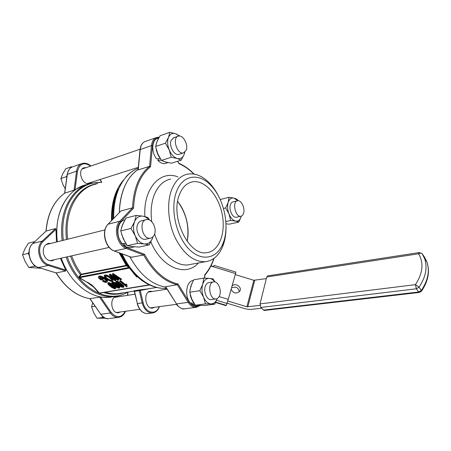 <?xml version="1.0" encoding="UTF-8"?>
<svg xmlns="http://www.w3.org/2000/svg" width="451" height="451" viewBox="0 0 451 451"><rect width="100%" height="100%" fill="white"/><g stroke="black" fill="none" stroke-linecap="round" stroke-linejoin="round"><path stroke-width="0.68" d="M105.376 279.851L102.867 278.025L100.336 277.264L99.71 277.438L99.457 278.149L100.759 279.192L102.14 278.932L102.969 279.597L100.973 279.964L98.374 277.884L98.346 277.348L98.966 276.688L100.934 276.756L104.728 278.667L106.859 280.663L107.332 281.864L106.256 282.473L104.683 282.23L102.518 281.125L102.851 280.838L104.886 281.768L106.126 281.678L106.267 281.018L105.376 279.851M119.746 281.3L120.344 281.193L125.705 285.579L125.897 284.553L126.708 285.212L126.996 286.847L126.613 286.915L119.746 281.3L119.977 280.714L120.575 280.607L120.344 281.193M120.575 280.607L125.744 284.84M129.741 268.182L129.234 267.516L128.687 267.556L128.98 268.204L129.426 268.052L136.749 277.055L129.234 267.516L127.188 265.645L127.154 266.146L128.687 267.556L79.641 276.999L78.778 277.218L79.252 277.844L78.778 277.218L80.43 274.777C76.298 269.258 72.977 263.034 70.463 256.106M120.028 253.107L127.188 265.645L126.201 265.368L126.365 265.876L127.154 266.146M79.252 277.844L87.105 282.281L79.415 277.636L79.928 277.602L79.641 276.999L80.87 275.155L80.43 274.777L81.372 274.152L81.535 274.631L126.365 265.876M113.494 277.562L110.63 275.606L115.642 280.68L114.999 280.798L109.322 274.862L109.948 274.744L117.283 279.552L112.299 274.304L112.964 274.174L121.268 279.676L120.597 279.795L113.635 275.042L118.495 280.172L117.717 280.313L113.494 277.562M98.346 277.348L99.209 276.108L100.325 276.006L100.083 276.587M99.812 275.989L99.57 276.57M105.619 277.686L107.828 279.535L110.117 280.669L111.656 280.736L111.476 279.411L108.646 277.106L106.599 276.238L105.122 276.514L105.619 277.686L105.861 277.106L106.436 277.686L106.199 278.267M148.227 313.518L147.488 313.614C142.696 313.479 139.336 310.136 137.408 303.585L134.302 291.323L140.261 290.512L140.689 289.762L133.868 290.839M108.697 276.649L112.327 279.485L112.919 281.046L111.284 281.463L107.406 279.817L104.598 277.337L104.305 275.792L105.726 275.538L108.697 276.649L108.933 276.063L109.875 276.626L109.638 277.213M115.648 288.364L114.729 288.854L111.887 287.575L108.387 284.711L107.761 283.403L108.939 283.183L111.397 284.339L114.453 286.78L115.648 288.364L115.873 287.789L115.625 288.657M102.518 281.125L103.087 280.257L105.523 281.255L105.286 281.83M105.122 281.187L104.886 281.768M116.538 287.321L112.942 284.615L111.747 282.698L112.93 282.478L114.655 283.211L118.455 286.097L119.464 287.253L119.436 288.116L118.28 288.093L116.538 287.321M114.498 287.501L110.963 284.587L108.697 283.82L109.215 284.897L112.446 287.484L114.3 288.307L114.825 288.161L114.498 287.501M106.436 277.686L108.065 278.949L107.828 279.535M107.535 278.577L107.299 279.158M107.761 283.403L108.178 282.692L109.17 282.602L111.628 283.758L115.259 286.791L115.693 287.349L115.467 287.93M115.259 286.791L115.028 287.372M120.445 286.12L121.95 286.887L122.807 286.639L119.002 283.183L117.119 282.337L116.629 282.563L116.792 282.952L120.445 286.12L120.676 285.539L121.505 286.013L121.28 286.594M117.925 287.563L118.816 287.49L118.162 286.447L113.443 283.121L112.603 283.267L113.195 284.203L117.254 287.276L117.925 287.563L118.156 286.983L118.517 287.056L118.286 287.637M109.322 274.862L109.559 274.27L110.191 274.152L115.394 277.574M110.191 274.152L109.948 274.744M125.761 284.773L126.128 283.967L126.934 284.626L126.708 285.212M126.128 283.967L125.897 284.553M109.17 282.602L108.939 283.183M108.776 282.585L108.544 283.166M124.465 186.877C127.87 179.103 132.408 173.291 138.079 169.435C126.517 177.688 120.265 192.058 119.323 212.539C119.554 202.927 121.268 194.37 124.465 186.877M165.765 287.146C151.784 284.744 139.787 274.591 129.77 256.692C139.787 274.591 151.784 284.744 165.765 287.146M108.178 282.692L107.941 283.273M109.672 282.777L109.435 283.358M110.89 283.335L110.653 283.916M111.628 283.758L111.397 284.339M123.078 286.002L123.681 287.016L123.467 287.439L121.184 286.988L118.664 285.342L115.935 282.743L115.772 281.988L116.567 281.745L118.703 282.501L123.078 286.002L123.303 285.421L123.732 285.99L123.506 286.571M108.787 284.35L109.024 283.775L113.505 287.372L113.274 287.947M112.677 286.904L112.446 287.484M117.018 282.354L119.836 284.925L119.605 285.506M118.151 283.555L117.92 284.141M100.325 276.006L104.299 277.619L105.996 278.91L105.759 279.496M104.97 278.087L104.728 278.667M115.986 276.666L118.726 279.586L118.495 280.172M111.747 282.698L111.978 282.117L112.767 281.875L114.887 282.63L118.686 285.517L118.455 286.097M118.094 284.993L117.863 285.573M104.147 276.147L104.547 275.206L105.455 274.924L106.808 275.155L106.571 275.736M105.962 274.952L105.726 275.538M112.998 283.059L116.657 286.227L116.426 286.802M115.817 285.618L115.586 286.193M104.547 275.206L104.305 275.792M105.996 278.91L106.526 279.411L106.289 279.992M121.505 286.013L122.655 286.357M122.542 286.374L122.317 286.96M123.732 285.99L123.681 287.016M100.517 293.009L99.558 293.409L95.065 288.178L87.105 282.281L91.891 285.049L98.932 293.178L99.942 293.099M147.595 283.967L149.039 284.987M100.178 293.02L98.932 293.178M149.258 284.852L149.574 284.953M141.355 280.161L145.701 282.895M141.541 280.167L133.631 273.644M95.065 288.178L91.891 285.049L87.325 282.134M113.505 287.372L114.622 287.715M114.531 287.732L114.3 288.307M114.171 287.659L113.945 288.234M111.842 286.3L111.611 286.875M110.157 284.947L109.926 285.528M109.452 284.316L109.215 284.897M112.299 274.304L112.536 273.712L113.207 273.588L121.499 279.09L121.268 279.676M113.207 273.588L112.964 274.174M109.875 276.626L110.501 277.061L110.258 277.647M106.808 275.155L108.933 276.063M107.851 275.527L107.609 276.113M105.455 274.924L105.213 275.51M104.807 275.048L104.564 275.634M104.564 292.338L105.771 292.395M116.657 286.227L118.156 286.983M117.486 286.695L117.254 287.276M119.836 284.925L120.676 285.539M105.438 276.271L105.861 277.106M108.065 278.949L110.354 280.082L111.825 280.161M126.832 284.891L126.996 286.847M118.686 285.517L119.87 287.112L119.616 287.986M115.772 281.988L116.003 281.401L116.803 281.159L118.263 281.61L123.303 285.421M123.907 286.43L123.653 287.31M115.693 287.349L115.873 287.789M99.671 277.483L100.996 278.611L102.383 278.352L103.206 279.017L102.969 279.597M106.526 279.411L107.507 280.764L107.332 281.864M105.523 281.255L106.295 281.125M110.501 277.061L112.564 278.898L113.15 280.46L112.919 281.046M113.195 277.365L115.873 280.094L115.642 280.68M107.096 280.082L106.859 280.663M116.521 283.718L116.29 284.305M122.182 286.3L121.95 286.887M122.136 284.293L121.911 284.88M120.569 283.014L120.338 283.6M122.734 284.823L122.503 285.41M119.87 287.112L119.645 287.693M119.69 286.673L119.464 287.253M102.383 278.352L102.14 278.932M112.519 284.418L112.288 284.998M114.131 284.254L113.9 284.835M112.998 283.076L112.767 283.656M100.996 278.611L100.759 279.192M99.694 277.568L99.457 278.149M99.62 277.551L99.423 278.025M98.735 276.469L98.493 277.049M99.209 276.108L98.966 276.688M108.792 279.394L108.556 279.975M109.599 279.806L109.362 280.387M111.837 280.285L111.656 280.736M111.318 280.251L111.081 280.838M110.957 280.234L110.726 280.815M110.354 280.082L110.117 280.669M105.776 281.249L105.54 281.83M127.081 286.069L126.855 286.656M126.951 285.816L126.725 286.396M126.849 285.432L126.624 286.019M117.446 282.918L117.215 283.499M117.023 282.365L116.792 282.952M112.158 281.988L111.927 282.568M112.767 281.875L112.536 282.461M113.167 281.892L112.93 282.478M113.669 282.067L113.432 282.653M114.887 282.63L114.655 283.211M115.631 283.053L115.4 283.64M62.542 205.397C68.366 194.043 76.411 187.12 86.671 184.634C67.537 188.45 53.443 213.616 57.345 241.787C55.761 228.127 57.491 216.001 62.542 205.397M113.398 296.696L109.678 297.282C91.525 299.537 69.984 283.267 61.268 258.164C69.984 283.267 91.525 299.537 109.678 297.282L114.531 296.516C96.407 298.765 74.855 282.365 66.105 257.081M119.261 286.109L119.03 286.689M104.299 277.619L104.063 278.199M105.483 276.457L105.241 277.044M107.507 280.764L107.27 281.345M119.678 282.349L119.447 282.929M118.934 281.92L118.703 282.501M112.564 278.898L112.327 279.485M111.825 278.143L111.594 278.729M106.171 281.182L105.934 281.762M106.312 281.215L106.126 281.678M152.421 291.459L150.549 291.211C143.063 291.442 144.951 309.138 152.382 308.14L154.58 307.311M103.403 280.466L103.166 281.041M103.087 280.257L102.851 280.838M103.758 280.669L103.521 281.249M113.026 279.761L112.795 280.342M104.649 281.069L104.412 281.644M104.187 280.883L103.95 281.458M114.684 286.205L114.453 286.78M114.092 285.68L113.861 286.261M101.176 276.175L100.934 276.756M98.961 276.221L98.718 276.801M103.324 277.049L103.082 277.63M102.219 276.519L101.982 277.1M126.804 285.049L126.579 285.635M126.054 284.045L125.829 284.632M117.705 281.356L117.474 281.937M117.204 281.176L116.972 281.762M116.803 281.159L116.567 281.745M116.189 281.272L115.952 281.852M113.426 283.617L113.195 284.203M131.393 257.233L143.649 255.018L126.263 248.433C117.209 245.598 112.947 227.67 119.819 221.232L132.515 207.838L120.907 210.955L108.003 224.265M158.865 137.747C155.274 138.074 153.154 140.718 152.506 145.673L150.555 166.735L149.557 166.374L151.491 145.577L140.035 149.647L138.029 169.92L149.557 166.374C139.173 174.746 133.49 188.563 132.515 207.838L133.586 208.153L120.761 221.723C114.25 227.856 118.292 244.865 126.883 247.576L144.467 254.263C153.892 271.113 165.089 281.012 178.044 283.972L189.054 301.815C192.036 306.195 195.277 307.543 198.778 305.846M196.912 307.199L195.886 307.356C192.983 307.447 190.423 305.772 188.197 302.339L177.311 284.728L178.044 283.972M219.203 197.453C216.632 192.075 213.543 187.441 209.946 183.557C202.815 176.053 195.368 172.908 187.593 174.125C180.53 175.619 175.191 180.89 171.572 189.944C166.537 203.198 168.088 223.082 175.507 238.421C184.047 254.432 194.043 262.189 205.481 261.698C213.272 260.571 219.028 255.435 222.76 246.291C225.038 240.434 226.126 233.81 226.019 226.419M144.467 254.263L143.649 255.018C153.12 271.806 164.344 281.712 177.311 284.728L165.494 286.712L176.527 303.935C178.754 307.317 181.33 308.958 184.25 308.862L184.978 308.772M176.437 191.844C170.033 208.509 175.986 235.856 188.839 248.935C201.608 262.24 217.123 258.688 223.019 243.365C229.914 226.802 224.322 199.421 211.277 185.857C199.455 172.62 182.666 174.334 176.437 191.844M177.767 201.631C186.376 213.548 189.51 226.729 187.176 241.161M187.137 241.347C190.068 228.494 186.088 211.722 177.649 201.479M204.878 275.116L204.754 274.755C208.627 270.363 211.632 264.951 213.768 258.53M178.799 163.223L177.564 161.306M179.374 194.838C169.914 217.467 189.189 256.512 206.896 252.639C219.287 251.23 226.047 232.631 222.106 213.864C218.374 195.069 204.647 179.554 192.436 181.843C186.629 183.033 182.277 187.368 179.374 194.838M243.608 213.21C243.061 214.992 242.136 216.001 240.845 216.238C235.27 217.478 231.91 201.253 237.638 200.751C241.296 199.889 245.265 208.238 243.608 213.21M241.217 216.576L238.821 222.072L235.631 221.091C238.269 221.452 240.129 219.947 241.217 216.576M237.75 200.734L233.906 198.09C231.262 197.583 229.35 199.015 228.178 202.381C227.18 205.966 227.462 209.845 229.029 214.022C230.754 218.059 232.953 220.415 235.631 221.091L230.681 220.466L229.029 214.022L225.663 207.934L228.178 202.381L228.978 197.307L233.906 198.09L237.091 199.274L238.043 200.718M233.144 201.851L233.105 201.856C231.853 202.099 230.946 203.074 230.388 204.788C228.646 209.732 232.654 218.132 236.301 217.269L236.719 217.173M225.974 223.837L229.288 224.175L238.821 222.072M225.838 221.554L230.681 220.466M223.476 208.458L225.663 207.934M220.189 199.511L228.978 197.307M92.686 302.751L91.615 306.781L93.645 312.594L97.021 318.192L105.635 318.243M95.116 306.263L91.615 306.781M219.829 294.892C219.045 297.384 217.737 298.737 215.905 298.957C209.225 299.859 207.116 281.948 213.87 281.847C217.929 281.249 221.621 289.401 219.829 294.892M103.944 317.442L97.021 318.192M102.738 317.436L102.016 315.914M193.321 280.522C186.359 280.652 184.138 296.019 190.249 302.954L194.003 303.235M193.417 302.271C191.805 300.135 190.739 297.53 190.209 294.458M189.972 289.976L192.047 283.087M200.937 305.485L197.375 305.383M194.77 304.408L191.534 304.307L196.332 306.167L196.991 306.082M191.534 304.307L191.917 303.089M189.741 292.203L199.855 290.703L202.719 284.237L203.773 278.132L193.738 279.767L190.88 286.081L189.741 292.203L191.669 298.85L195.328 305.214L204.675 305.468L214.732 304.16L211.029 303.901C213.791 303.85 215.843 302.08 217.19 298.596M195.328 305.214L205.453 303.878L203.559 297.186L199.855 290.703M203.773 278.132L209.326 278.357C206.304 278.273 204.106 280.234 202.719 284.237C201.535 288.46 201.811 292.772 203.559 297.186C205.487 301.409 207.973 303.647 211.029 303.901L205.453 303.878M209.134 282.591L209.089 282.591C207.313 282.816 206.022 284.136 205.222 286.537C203.339 291.983 207.054 300.191 211.096 299.616L211.575 299.549M217.207 298.585L214.732 304.16M214.766 281.898C213.137 279.738 211.327 278.56 209.326 278.357L213.019 278.859L214.997 281.948M33.408 242.914L33.977 241.77L28.357 243.219L24.799 249.121L22.55 254.759L25.014 261.292L28.808 267.477L40.985 268.272M29.073 255.198L28.188 253.389L22.55 254.759M28.188 253.389L28.994 251.771M154.479 234.357C153.594 236.589 152.196 237.869 150.284 238.19C142.223 239.814 138.339 220.342 146.569 219.564C151.852 218.414 157.066 228.279 154.479 234.357M35.945 266.338L34.468 266.225L28.808 267.477M34.468 266.225L33.645 264.545M33.977 241.77L34.558 241.837M126.894 245.056L123.619 245.09L124.245 243.551M124.983 219.823C117.249 220.849 115.276 235.901 122.058 243.478L125.919 243.591M125.107 242.283L121.578 234.255M121.392 227.997L123.873 221.824M123.619 245.09C125.936 247.069 128.326 247.915 130.779 247.622L134.167 246.883L129.961 246.24M130.779 247.622L131.889 247.379M148.881 219.789C147.082 217.794 145.109 216.593 142.973 216.187L147.765 217.416L149.495 220.037M137.611 243.399L135.227 235.738C137.51 240.546 140.554 243.286 144.359 243.946L137.611 243.399L127.329 245.677L132.301 246.584L138.936 247.092L149.168 244.882L144.359 243.946C148.108 244.233 150.837 242.305 152.539 238.167L149.168 244.882M136.264 215.403L126.077 218.03L122.542 224.66L120.738 230.935L130.999 228.448L134.556 221.655L136.264 215.403L142.973 216.187C139.212 215.691 136.405 217.517 134.556 221.655C132.949 226.052 133.175 230.749 135.227 235.738L130.999 228.448M153.036 236.73L152.539 238.167L152.974 236.798M120.738 230.935L123.157 238.534L127.329 245.677M141.744 220.77L141.699 220.776C139.872 221.108 138.513 222.337 137.617 224.463C134.905 230.489 140.154 240.406 145.391 239.295L146.158 239.12M70.835 167.755L71.32 166.78L65.84 168.697L62.728 173.81L60.896 178.528L63.039 184.814L65.226 188.772M66.771 177.48L66.398 176.668L60.896 178.528M71.32 166.78L72.194 166.983M66.398 176.668L67.064 175.332M186.212 150.183L183.433 152.923C176.944 154.84 171.758 137.251 178.495 136.112C183.083 134.68 188.563 144.777 186.212 150.183M159.789 157.799C157.957 155.257 156.768 152.365 156.215 149.134M156.085 144.247L158.149 139.038M167.761 162.574L163.448 161.328M158.718 138.006L157.822 138.316C151.84 139.365 150.984 151.666 156.503 158.786L160.302 158.639M161.306 160.161L157.867 160.421C160.353 162.924 162.834 163.939 165.297 163.476L166.177 163.2M157.867 160.421L158.56 158.718M179.312 136.022L175.67 133.705C172.429 132.774 170.038 134.015 168.494 137.431C167.163 141.107 167.411 145.284 169.221 149.969C171.233 154.53 173.877 157.36 177.153 158.464C180.389 159.231 182.717 157.895 184.143 154.462L184.707 152.331M173.9 137.685L171.155 140.323C168.691 145.696 174.233 155.832 178.782 154.411L179.391 154.214M184.842 152.224L184.143 154.462L181.229 160.167L177.153 158.464L171.267 157.286L169.221 149.969L165.427 143.181L168.494 137.431L169.807 132.34L175.67 133.705L180.045 136.106M169.807 132.34L160.099 135.734L157.049 141.366L155.651 146.485L157.726 153.74L161.475 160.404L165.68 162.072L171.487 163.194L181.229 160.167M161.475 160.404L171.267 157.286M155.651 146.485L165.427 143.181M231.481 287.992C235.614 286.148 238.246 287.377 239.38 291.684M232.051 285.979C235.377 282.146 242.801 287.558 239.554 291.47C236.02 294.041 233.206 293.302 231.126 289.266M235.253 274.603L253.806 280.28L266.332 278.611M261.58 308.174L250.525 309.493L245.902 308.98L227.084 303.219M227.811 300.964L246.866 306.798L259.945 305.412M260.018 303.906L266.738 276.993L418.562 253.806C423.963 262.888 422.92 273.165 415.427 284.643L260.018 303.906L260.83 307.452L263.553 310.085L264.455 310.435M419.154 252.566L267.708 275.86L266.738 276.993M210.905 266.056L235.54 273.588L228.279 299.379L219.135 296.583M235.54 273.588L235.896 272.1L214.045 265.419L213.689 266.58L211.045 265.774M215.601 302.474L226.12 305.699L228.279 299.379M81.36 163.786L73.192 166.633C69.973 167.614 68.022 170.162 67.329 174.278L64.752 193.135L74.043 190.204L83.897 185.417M56.471 242.007L55.947 229.362L55.558 228.522L46.137 231.059C47.648 213.768 53.849 201.129 64.752 193.135L64.628 193.225M38.442 267.449L38.538 267.516C29.371 265.154 25.611 249.634 32.714 243.557L45.991 231.194M65.767 270.966L48.206 265.447C39.079 263.119 35.195 247.075 42.315 241.048L32.855 243.467C25.718 249.442 29.557 265.256 38.679 267.528L56.228 272.917L65.767 270.966L65.728 270.042L60.389 258.361M111.104 297.108L108.798 297.418L99.603 297.158L89.879 298.663M50.805 243.416L48.64 243.382C44.373 244.701 42.659 248.123 43.488 253.654C45.077 258.581 47.941 260.96 52.096 260.791L54.813 259.613M86.192 167.62L84.343 167.704C76.794 169.187 81.958 185.677 89.264 183.501L91.418 182.272M89.873 298.68L100.81 314.279L90.037 298.692C76.715 296.268 65.446 287.676 56.228 272.917L56.037 272.855M118.579 296.758L116.702 296.538C109.114 296.826 110.822 313.766 118.359 312.752L120.609 311.934M123.839 292.738C117.446 294.875 110.698 294.796 103.595 292.502M121.725 293.077L118.145 293.652C113.934 294.069 109.627 293.595 105.23 292.231M112.203 219.913C111.899 208.954 113.562 199.252 117.204 190.796M71.647 255.841C74.111 262.617 77.352 268.723 81.372 274.152L126.201 265.368L119.07 252.757M111.498 220.64C111.155 202.803 115.394 189.02 124.211 179.284M146.688 289.063L140.689 289.762M138.756 289.914L139.252 290.433L142.2 302.897L137.408 303.585L134.471 291.199L133.975 290.681M113.725 218.34C113.46 207.116 115.191 197.183 118.912 188.541C123.557 178.258 129.984 171.487 138.198 168.217M166.487 288.285C150.893 289.734 132.335 276.266 122.114 253.879M159.18 306.686C156.108 315.57 145.312 313.163 143.136 302.666L142.2 302.897C144.134 309.487 147.494 312.853 152.275 312.994L153.284 312.842M165.54 288.347L165.151 289.469M110.224 283.031L109.988 283.606M80.87 275.155L81.535 274.631M67.678 239.21C64.019 211.942 77.482 187.74 95.787 184.16M66.5 239.509C65.012 226.317 66.658 214.608 71.444 204.382C77.685 192.143 86.389 185.214 97.563 183.602M166.487 288.29C160.359 288.736 154.214 287.372 148.046 284.203C137.087 278.419 128.118 268.187 121.139 253.518M113.009 219.079C112.699 207.781 114.413 197.78 118.156 189.082M148.689 284.885L99.677 292.998M79.928 277.602L128.98 268.204M63.337 240.293C61.748 226.639 63.45 214.518 68.434 203.931C76.304 189.07 87.246 181.905 101.266 182.435L101.233 182.435M127.763 292.107C108.55 304.25 78.186 288.725 67.284 256.816M112.04 276.604L111.921 276.897M114.221 282.32L113.99 282.907M62.159 240.586C60.558 226.836 62.272 214.631 67.3 203.976C73.101 192.56 81.129 185.615 91.373 183.134L101.498 182.362M119.436 295.642L114.531 296.516C119.374 296.008 123.85 294.526 127.966 292.073M143.136 302.666L140.261 290.512L150.707 288.42M118.263 281.61L118.032 282.196M126.883 247.576L126.263 248.433L114.25 250.981C105.117 248.084 101.035 230.906 107.896 224.384L108.105 224.226C101.182 230.608 105.387 248.247 114.469 251.004L131.906 257.42M120.907 210.955L108.105 224.226L119.819 221.232L120.761 221.723M150.555 166.735C140.16 175.05 134.499 188.856 133.586 208.153M155.956 137.752L145.763 141.31C142.651 142.234 140.808 144.934 140.244 149.411L138.209 169.954M165.641 286.594L176.527 303.935L188.197 302.339L189.054 301.815M170.602 179.081C163.448 180.614 158.013 185.835 154.304 194.747C151.299 202.572 150.442 211.553 151.733 221.683M154.603 234.013C160.894 253.479 175.856 266.564 188.123 264.861L190.66 264.399M204.551 278.149L204.754 274.755M193.783 174.024C189.127 169.339 184.16 165.872 178.872 163.617M198.389 262.989C185.987 277.173 161.892 268.221 150.843 241.916M144.878 216.576C143.035 188.338 160.522 169.728 177.976 176.933M159.158 137.245L156.942 137.408C153.853 138.322 152.038 141.045 151.491 145.577L152.506 145.673M254.714 280.364L247.796 306.9M253.806 280.28L246.866 306.798M421.471 291.25L421.341 290.421L418.691 291.994L416.352 288.803L419.013 287.219L415.427 284.643L416.352 288.803L260.83 307.452M263.553 310.085L418.691 291.994L419.351 292.445L421.6 291.058C428.298 281.018 430.068 271.322 426.911 261.969L424.667 258.694L422.102 253.676L419.227 252.554L418.562 253.806C420.022 253.022 421.2 252.977 422.102 253.676L424.509 257.155L426.911 261.969C429.876 270.955 428.022 280.443 421.341 290.421L419.013 287.219C425.738 277.196 427.621 267.685 424.667 258.694L422.035 253.597M264.359 310.446L419.43 292.434M226.983 303.489L216.57 300.304M226.272 305.372L215.758 302.153M90.668 166.092C84.021 161.824 79.63 163.533 77.487 171.217L75.063 189.657M77.487 171.217L76.557 171.132C77.234 166.971 79.179 164.401 82.386 163.425C85.346 162.766 88.193 163.623 90.933 166.002M74.043 190.204L76.557 171.132L67.182 174.441L64.617 193.22M119.244 317.25L118.247 317.403C115.23 317.527 112.615 316.05 110.399 312.966L99.603 297.158M100.635 314.251C103.871 317.808 106.543 319.269 108.657 318.643C105.635 318.772 103.02 317.318 100.81 314.279L110.399 312.966L111.188 312.487C116.578 318.4 121.274 318 125.271 311.297M125.547 311.263C124.019 314.933 121.584 316.98 118.247 317.403L109.413 318.541M55.947 229.362L43.144 241.494L42.315 241.048L55.558 228.522M127.47 295.366L127.785 292.18M100.759 297.203L111.188 312.487M38.538 267.516L48.206 265.447L48.742 264.686L65.728 270.042M101.633 182.322L99.908 179.566M43.144 241.494C36.39 247.233 40.077 262.459 48.742 264.686M121.781 293.065L134.195 291.075M146.705 289.063L156.655 287.462M134.037 290.839L134.297 291.284M159.434 306.646C157.974 310.446 155.589 312.566 152.275 312.994L147.488 313.614C142.505 313.439 139.077 310.102 137.211 303.596M165.393 289.429L165.771 288.336M149.647 284.993L99.902 293.116M126.088 176.696C129.065 173.466 132.385 170.952 136.05 169.164M150.549 291.211L150.048 291.29M190.863 264.359L205.481 261.698M211.277 185.857L209.946 183.557M223.019 243.365L222.76 246.291M199.697 305.727L195.886 307.356L184.25 308.862C181.995 309.91 176.324 305.056 176.285 303.889M214.033 258.338C211.902 264.957 208.852 270.544 204.884 275.116M178.889 163.335L177.717 161.255M178.833 163.234C184.279 165.607 189.375 169.221 194.116 174.08M204.703 278.149L204.895 274.997M140.047 149.552C140.47 145.831 141.93 143.255 144.421 141.828M190.125 182.492L192.436 181.843M131.63 257.38L114.3 250.998M237.243 200.847L232.677 201.963M240.845 216.238L236.262 217.275M213.419 281.92L208.593 282.676M215.905 298.957L211.051 299.616M116.476 312.498L139.748 309.33M150.533 307.858L176.561 304.318M114.458 297.401L134.984 294.193M148.34 292.101L167.039 289.176M196.332 306.167L199.669 305.727M145.825 219.75L140.909 220.973M150.284 238.19L145.346 239.301M49.926 260.712L109.204 247.413M45.934 244.628L104.948 229.931M177.919 136.309L173.246 137.905M183.433 152.923L178.748 154.417M87.415 183.551L138.288 167.327M82.2 168.984L140.081 149.225M165.297 163.476L168.014 162.625M64.651 193.197C53.708 201.253 47.49 213.904 46.002 231.149L32.788 243.495M108.798 297.418L109.678 297.282M127.667 295.337L127.988 292.068M47.812 243.591L48.64 243.382M67.193 174.379C68.422 170.016 69.984 167.597 71.878 167.129M101.825 182.26L100.099 179.504M56.065 272.9C65.254 287.637 76.546 296.234 89.946 298.692M83.689 167.924L84.343 167.704M116.195 296.617L116.702 296.538M56.099 272.911L38.561 267.528"/></g></svg>
